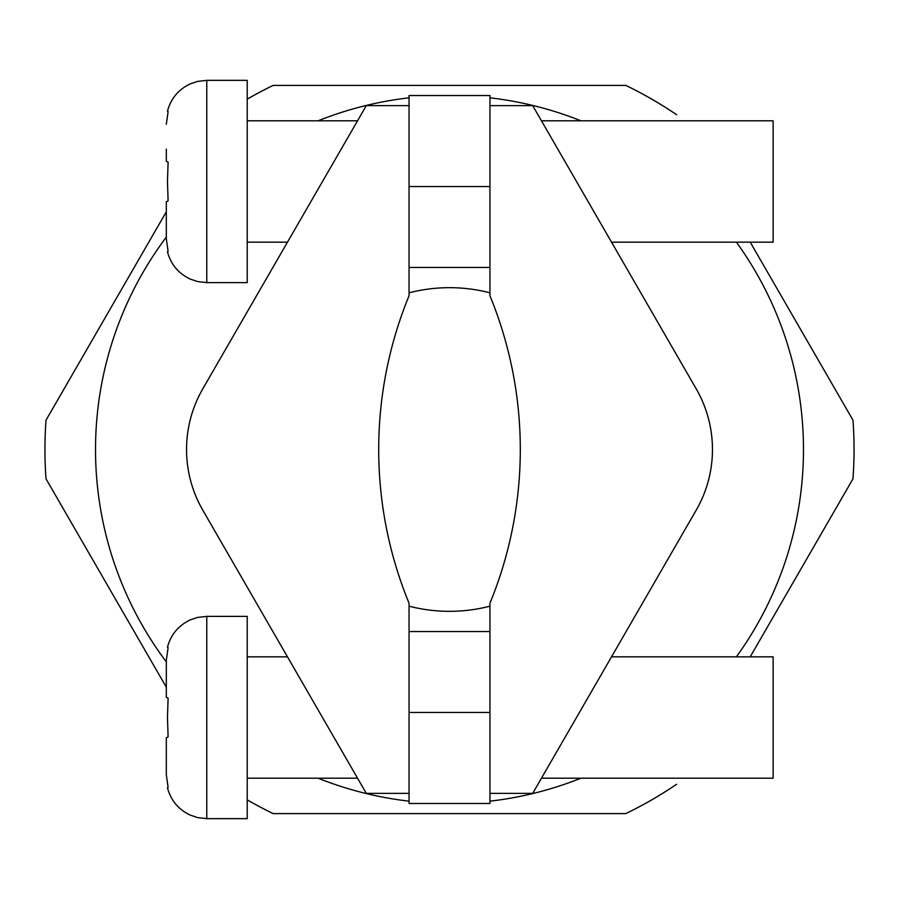 <?xml version="1.0" encoding="UTF-8"?>
<svg xmlns="http://www.w3.org/2000/svg" width="899" height="899" viewBox="0 0 899 899"><rect width="100%" height="100%" fill="white"/><g stroke="black" fill="none" stroke-linecap="round" stroke-linejoin="round"><path stroke-width="1.35" d="M541.456 778.197L773.14 778.197L773.14 656.832L611.534 656.832M167.461 717.514L168.113 698.118L167.461 717.514L168.113 736.91L166.315 737.742L168.113 736.91L167.461 717.514M168.113 647.55L166.315 660.304L166.315 697.287L168.113 698.118L166.315 697.287M206.77 616.377L247.225 616.377L247.225 818.652L206.77 818.652L206.77 616.377L197.634 617.422L190.127 619.962C178.384 625.58 170.821 634.683 167.461 647.258M168.113 162.09L167.461 181.486L168.113 162.09L166.315 161.258L168.113 162.09M168.113 111.521L166.315 124.276L168.113 111.521M166.315 161.258L166.315 149.122M247.225 181.486L247.225 80.348L206.77 80.348L206.77 282.623L247.225 282.623L247.225 181.486M541.456 120.803L773.14 120.803L773.14 242.168L611.534 242.168M409.045 105.633L366.298 105.633L202.803 388.817A121.365 121.365 0 0 0 202.803 510.183L366.298 793.368L409.045 793.368M489.955 186.543L489.955 295.782A404.55 404.55 0 0 1 489.955 603.218L489.955 712.457L409.045 712.457L409.045 603.218A404.55 404.55 0 0 1 409.045 295.782L409.045 186.543L489.955 186.543L489.955 95.519L409.045 95.519L409.045 186.543M166.315 687.196L46.018 478.83A404.55 404.55 0 0 1 46.018 420.17L166.315 211.804M409.045 606.184A161.82 161.82 0 0 0 489.955 606.184M736.405 656.832A353.981 353.981 0 0 0 736.405 242.168M580.878 120.803A353.981 353.981 0 0 0 489.955 97.834M409.045 97.834A353.981 353.981 0 0 0 318.122 120.803M166.315 237.111A353.981 353.981 0 0 0 166.315 661.889M750.216 242.168L852.982 420.17A404.55 404.55 0 0 1 852.982 478.83L750.216 656.832M247.225 99.148A404.55 404.55 0 0 1 273.161 85.405L625.839 85.405A404.55 404.55 0 0 1 676.644 114.735M166.315 213.85L166.315 238.696L166.315 201.713L168.113 200.882L167.461 181.486L168.113 200.882M489.955 801.166A353.981 353.981 0 0 0 580.878 778.197M318.122 778.197A353.981 353.981 0 0 0 409.045 801.166M489.955 292.816A161.82 161.82 0 0 0 409.045 292.816M830.991 516.925L786.861 593.374M676.644 784.265A404.55 404.55 0 0 1 625.839 813.595L273.161 813.595A404.55 404.55 0 0 1 247.225 799.852M489.955 105.633L532.702 105.633L696.197 388.817A121.365 121.365 0 0 1 696.197 510.183L532.702 793.368L489.955 793.368M489.955 267.452L409.045 267.452M409.045 712.457L409.045 803.481L489.955 803.481L489.955 712.457M409.045 631.548L489.955 631.548M168.113 251.45L166.315 238.696M166.315 737.742L166.315 774.724L168.113 787.479L166.315 774.724L166.315 749.878M166.315 685.15L166.315 660.304M247.225 656.832L287.466 656.832M206.77 80.348L197.634 81.393L190.127 83.933C178.384 89.552 170.821 98.654 167.461 111.229M247.225 120.803L357.544 120.803M247.225 242.168L287.466 242.168M206.77 282.623L197.634 281.578L190.127 279.038C178.384 273.42 170.821 264.317 167.461 251.742M247.225 778.197L357.544 778.197M206.77 818.652L197.634 817.607L190.127 815.067C178.384 809.448 170.821 800.346 167.461 787.771"/></g></svg>
